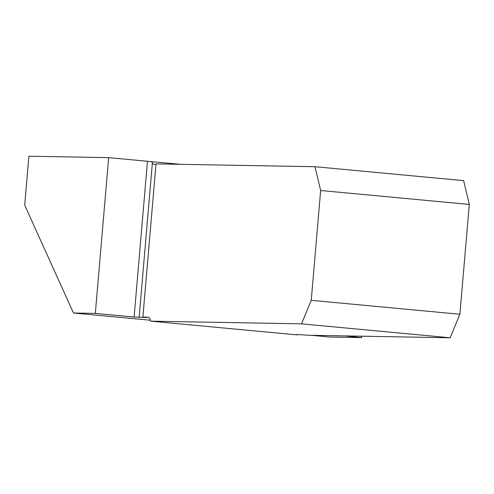 <?xml version="1.0" encoding="UTF-8"?>
<svg xmlns="http://www.w3.org/2000/svg" width="494" height="494" viewBox="0 0 494 494"><rect width="100%" height="100%" fill="white"/><g stroke="black" fill="none" stroke-linecap="round" stroke-linejoin="round"><path stroke-width="0.74" d="M361.682 336.204L361.559 337.618L344.627 335.901M311.448 335.309L330.097 337.056L361.559 337.618M108.674 157.642L95.323 313.4L134.115 317.031L147.465 161.279L108.674 157.642L28.893 156.221L24.7 205.14L73.47 313.011L150.411 320.217M147.465 161.279L180.471 164.317M151.417 161.594L152.38 162.835A12.665 4.094 95.4 0 0 154.029 164.243A12.665 4.094 95.4 0 0 154.128 164.249L155.981 164.28M148.206 317.185L142.877 317.074L156.011 163.885L314.993 166.713L463.638 180.643L469.3 204.442L459.883 314.258L450.164 337.779L308.731 335.259A23.755 0.55 -175.1 0 0 296.246 334.673A23.755 0.55 -175.1 0 0 296.968 334.876L150.651 321.162L301.519 323.848L450.164 337.779M134.115 317.031L146.817 317.543L142.877 317.074M148.009 317.167A12.665 4.094 95.4 0 1 148.107 317.173A12.665 4.094 95.4 0 1 150.651 321.162M314.993 166.713L320.655 190.511L311.245 300.327L301.519 323.848M320.655 190.511L469.3 204.442M311.245 300.327L459.883 314.258M95.323 313.4L73.47 313.011M152.38 162.835L139.129 317.407"/></g></svg>

